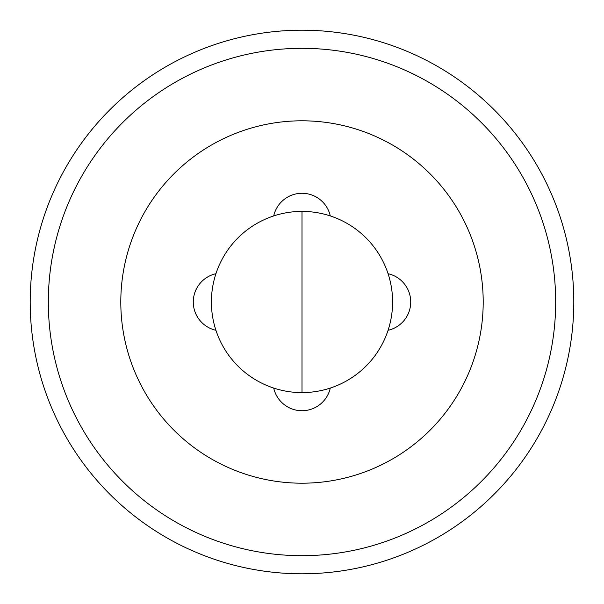 <?xml version="1.0" encoding="UTF-8"?>
<svg xmlns="http://www.w3.org/2000/svg" width="604" height="604" viewBox="0 0 604 604"><rect width="100%" height="100%" fill="white"/><g stroke="black" fill="none" stroke-linecap="round" stroke-linejoin="round"><path stroke-width="0.91" d="M273.71 215.93A28.992 28.992 0 0 1 330.29 215.93M302 120.8A181.2 181.2 0 0 1 483.2 302A181.2 181.2 0 0 1 302 483.2A181.2 181.2 0 0 1 120.8 302A181.2 181.2 0 0 1 302 120.8M388.07 273.71A28.992 28.992 0 0 1 388.07 330.29M330.29 388.07A28.992 28.992 0 0 1 273.71 388.07M215.93 330.29A28.992 28.992 0 0 1 215.93 273.71M302 48.32A253.68 253.68 0 0 0 48.32 302A253.68 253.68 0 0 0 302 555.68A253.68 253.68 0 0 0 555.68 302A253.68 253.68 0 0 0 302 48.32M302 573.8A271.8 271.8 0 0 1 30.2 302A271.8 271.8 0 0 1 302 30.2A271.8 271.8 0 0 1 573.8 302A271.8 271.8 0 0 1 302 573.8M302 211.4A90.6 90.6 0 0 1 392.6 302A90.6 90.6 0 0 1 302 392.6A90.6 90.6 0 0 1 211.4 302A90.6 90.6 0 0 1 302 211.4L302 392.6"/></g></svg>
